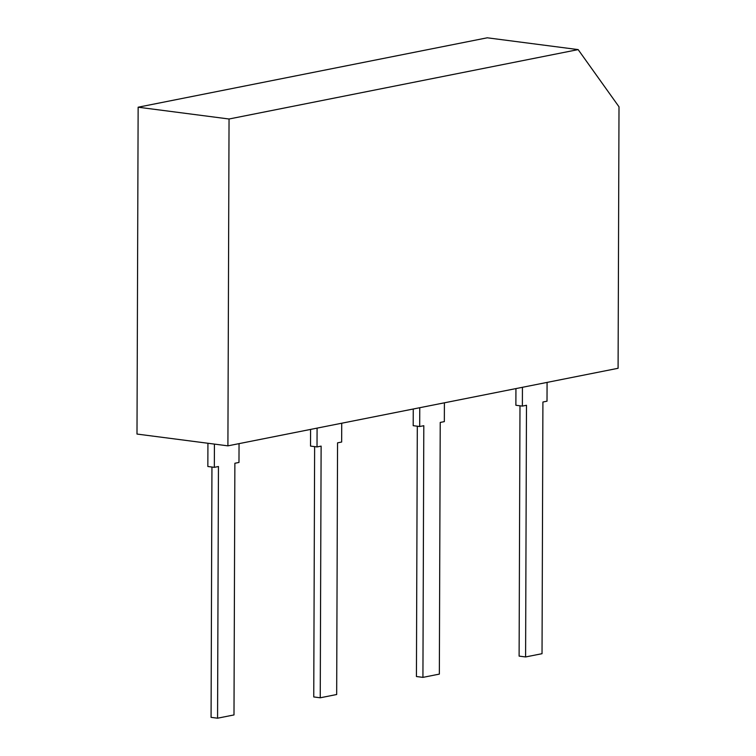 <?xml version="1.0" encoding="UTF-8"?>
<svg xmlns="http://www.w3.org/2000/svg" width="756" height="756" viewBox="0 0 756 756"><rect width="100%" height="100%" fill="white"/><g stroke="black" fill="none" stroke-linecap="round" stroke-linejoin="round"><path stroke-width="1.13" d="M619.003 106.804L618.087 368.285L227.906 445.851L136.997 434.057L138.14 107.21L487.251 37.8L578.151 49.603L619.003 106.804M227.906 445.851L229.049 119.004L578.151 49.603M229.049 119.004L138.14 107.21M317.085 428.123L317.019 446.928L321.12 446.116L320.242 697.788L336.675 694.518L337.554 442.846L341.655 442.033L341.721 423.228M314.628 446.616L313.749 696.947L320.242 697.788M310.584 429.417L310.518 446.087L317.019 446.928M419.76 407.711L419.693 426.516L413.201 425.675L413.258 409.005M419.693 426.516L423.804 425.704L422.925 677.376L439.349 674.106L440.228 422.434L444.339 421.621L444.405 402.816M417.303 426.204L416.433 676.525L422.925 677.376M522.434 387.299L522.377 406.104L515.875 405.263L515.942 388.593M522.377 406.104L526.478 405.282L525.6 656.955L542.033 653.694L542.912 402.022L547.013 401.2L547.079 382.394M519.986 405.792L519.107 656.113L525.6 656.955M211.945 467.038L211.075 717.359L217.567 718.2L233.991 714.93L234.87 463.258L238.981 462.445L239.047 443.64M207.928 443.262L207.843 466.499L214.335 467.34L214.421 444.103M214.335 467.34L218.446 466.528L217.567 718.2"/></g></svg>
